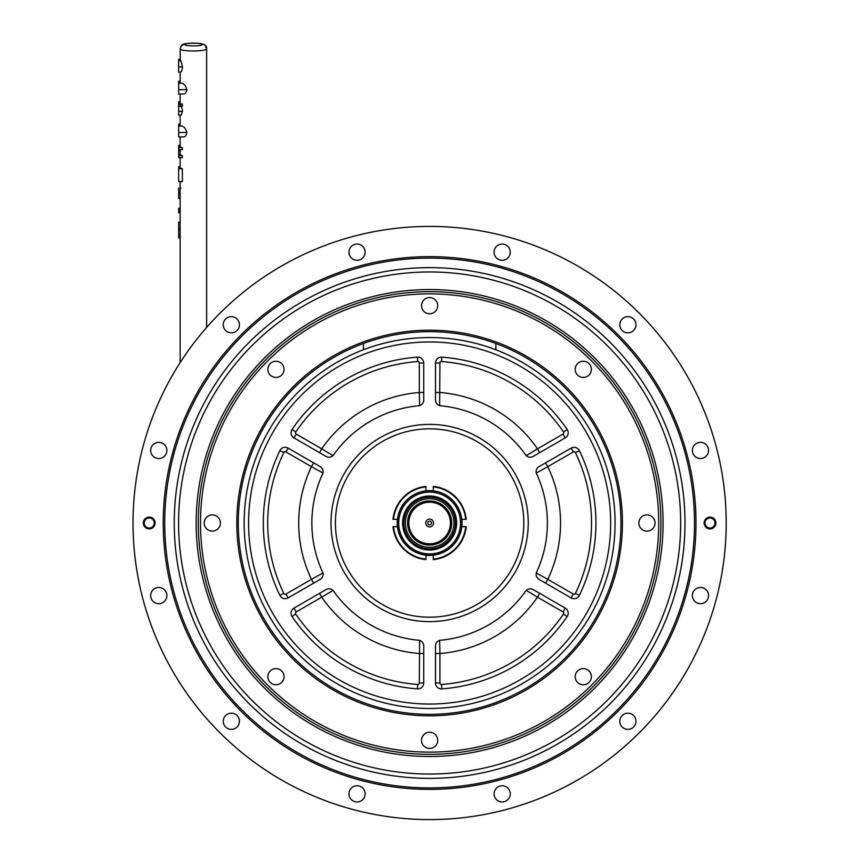 <?xml version="1.0" encoding="UTF-8"?>
<svg xmlns="http://www.w3.org/2000/svg" width="862" height="862" viewBox="0 0 862 862"><rect width="100%" height="100%" fill="white"/><g stroke="black" fill="none" stroke-linecap="round" stroke-linejoin="round"><path stroke-width="1.29" d="M154.233 523.008A5 5 0 0 0 146.723 518.676A5 5 0 0 0 146.723 527.339A5 5 0 0 0 154.233 523.008M155.117 523.008A5.883 5.883 0 0 0 146.281 517.911A5.883 5.883 0 0 0 146.281 528.104A5.883 5.883 0 0 0 155.117 523.008A5.883 5.883 0 0 0 146.281 517.911A5.883 5.883 0 0 0 146.281 528.104A5.883 5.883 0 0 0 155.117 523.008M715.018 523.008A5 5 0 0 0 707.508 518.676A5 5 0 0 0 707.508 527.339A5 5 0 0 0 715.018 523.008M715.902 523.008A5.883 5.883 0 0 0 707.066 517.911A5.883 5.883 0 0 0 707.066 528.104A5.883 5.883 0 0 0 715.902 523.008A5.883 5.883 0 0 0 707.066 517.911A5.883 5.883 0 0 0 707.066 528.104A5.883 5.883 0 0 0 715.902 523.008M363.387 343.496L363.387 349.757A5.883 3.405 180 0 0 363.387 349.778L363.387 348.55A5.883 3.405 180 0 0 363.699 349.66M495.531 349.66A5.883 3.405 180 0 0 495.855 348.55L495.855 349.757A5.883 3.405 180 0 0 495.855 349.757L495.855 343.496M249.937 668.686L251.359 670.42M198.896 539.677L199.553 547.058M199.553 498.958L199.327 501.199M254.689 371.651L249.937 377.33M283.943 343.324L282.208 344.746M412.941 292.293L405.571 292.94M451.429 292.714L453.671 292.94A231.318 231.318 0 0 1 575.299 343.324L580.977 348.076M609.305 377.33L607.882 375.595M660.335 506.339L659.689 498.958M659.689 547.058L659.904 544.816M604.553 674.364L609.305 668.686M575.299 702.692L577.034 701.269M446.29 753.722L453.671 753.076M405.571 753.076L407.801 753.302M278.264 697.94L283.943 702.692M204.197 523.008A8.092 8.092 0 0 1 216.34 515.993A8.092 8.092 0 0 1 216.34 530.022A8.092 8.092 0 0 1 204.197 523.008M267.856 676.681A8.092 8.092 0 0 1 279.999 669.666A8.092 8.092 0 0 1 279.999 683.685A8.092 8.092 0 0 1 267.856 676.681M638.85 523.008A8.092 8.092 0 0 1 650.993 515.993A8.092 8.092 0 0 1 650.993 530.022A8.092 8.092 0 0 1 638.85 523.008M575.191 369.335A8.092 8.092 0 0 1 587.334 362.331A8.092 8.092 0 0 1 587.334 376.349A8.092 8.092 0 0 1 575.191 369.335M421.529 305.687A8.092 8.092 0 0 1 433.661 298.672A8.092 8.092 0 0 1 433.661 312.69A8.092 8.092 0 0 1 421.529 305.687M620.963 523.008A191.342 191.342 0 0 0 333.95 357.299A191.342 191.342 0 0 0 333.95 688.716A191.342 191.342 0 0 0 620.963 523.008M622.439 523.008A192.819 192.819 0 0 1 333.206 689.988A192.819 192.819 0 0 1 333.206 356.028A192.819 192.819 0 0 1 622.439 523.008M575.191 676.681A8.092 8.092 0 0 1 587.334 669.666A8.092 8.092 0 0 1 587.334 683.685A8.092 8.092 0 0 1 575.191 676.681M421.529 740.329A8.092 8.092 0 0 1 433.661 733.325A8.092 8.092 0 0 1 433.661 747.343A8.092 8.092 0 0 1 421.529 740.329M267.856 369.335A8.092 8.092 0 0 1 279.999 362.331A8.092 8.092 0 0 1 279.999 376.349A8.092 8.092 0 0 1 267.856 369.335M658.73 523.008A229.109 229.109 0 0 0 315.061 324.586A229.109 229.109 0 0 0 315.061 721.429A229.109 229.109 0 0 0 658.73 523.008M660.938 523.008A231.318 231.318 0 0 1 313.962 723.337A231.318 231.318 0 0 1 313.962 322.679A231.318 231.318 0 0 1 660.938 523.008M563.037 611.934L537.489 597.183A130.916 130.916 0 0 1 439.922 653.515L439.922 683.006A1.476 1.476 0 0 0 441.506 684.482A161.905 161.905 0 0 0 563.511 614.035A1.476 1.476 0 0 0 563.037 611.934L565.246 608.109A5.883 5.883 0 0 1 567.164 616.513A166.323 166.323 0 0 1 441.829 688.878A5.883 5.883 0 0 1 435.504 683.006L435.504 647.427C435.191 643.892 436.571 641.533 439.642 640.326L439.922 653.515L435.504 653.515M439.642 640.326A117.749 117.749 0 0 0 526.208 590.351C528.772 588.283 531.52 588.272 534.429 590.319L565.246 608.109M539.698 593.358L537.489 597.183L526.208 590.351M292.067 429.502A166.323 166.323 0 0 1 417.413 357.137A5.883 5.883 0 0 1 423.727 363.01L423.727 398.589C424.05 402.123 422.671 404.483 419.6 405.69L419.32 392.501A130.916 130.916 0 0 0 321.741 448.833L333.023 455.664C330.458 457.733 327.722 457.744 324.812 455.696L293.996 437.907A5.883 5.883 0 0 1 292.067 429.502L295.72 431.981A1.476 1.476 0 0 0 296.205 434.082L321.741 448.833L319.543 452.658M419.6 405.69A117.749 117.749 0 0 0 333.023 455.664M423.727 392.501L419.32 392.501L419.32 363.01A1.476 1.476 0 0 0 417.736 361.534A161.905 161.905 0 0 0 295.72 431.981M279.859 595.373A166.323 166.323 0 0 1 279.859 450.643A5.883 5.883 0 0 1 288.113 448.1L318.918 465.9C322.14 467.387 323.498 469.758 323.002 473.022L311.441 466.676A130.916 130.916 0 0 0 311.441 579.339L323.002 572.993C323.509 576.247 322.151 578.617 318.918 580.115L288.113 597.905A5.883 5.883 0 0 1 279.859 595.373L283.835 593.455A1.476 1.476 0 0 0 285.904 594.09L311.441 579.339L313.649 583.165M313.649 462.851L311.441 466.676L285.904 451.925A1.476 1.476 0 0 0 283.835 452.561A161.905 161.905 0 0 0 283.835 593.455M323.002 473.022A117.749 117.749 0 0 0 323.002 572.993M423.727 653.515L419.32 653.515A130.916 130.916 0 0 1 321.741 597.183L296.205 611.934A1.476 1.476 0 0 0 295.72 614.035A161.905 161.905 0 0 0 417.736 684.482A1.476 1.476 0 0 0 419.32 683.006L419.6 640.326C422.671 641.522 424.05 643.882 423.727 647.427L423.727 683.006A5.883 5.883 0 0 1 417.413 688.878A166.323 166.323 0 0 1 292.067 616.513A5.883 5.883 0 0 1 293.996 608.109L324.812 590.319C327.711 588.272 330.448 588.283 333.023 590.351L321.741 597.183L319.543 593.358L324.812 590.319M333.023 590.351A117.749 117.749 0 0 0 419.6 640.326M435.504 392.501L439.922 392.501A130.916 130.916 0 0 1 537.489 448.833L563.037 434.082A1.476 1.476 0 0 0 563.511 431.981A161.905 161.905 0 0 0 441.506 361.534A1.476 1.476 0 0 0 439.922 363.01L439.642 405.69C436.571 404.493 435.191 402.134 435.504 398.589L435.504 363.01A5.883 5.883 0 0 1 441.829 357.137A166.323 166.323 0 0 1 567.164 429.502A5.883 5.883 0 0 1 565.246 437.907L534.429 455.696C531.531 457.744 528.794 457.733 526.208 455.664L537.489 448.833L539.698 452.658M526.208 455.664A117.749 117.749 0 0 0 439.642 405.69M615.08 523.008A185.459 185.459 0 0 1 429.621 708.467A185.459 185.459 0 0 1 244.161 523.008A185.459 185.459 0 0 1 429.621 337.548A185.459 185.459 0 0 1 615.08 523.008A185.459 185.459 0 0 1 429.621 708.467A185.459 185.459 0 0 1 244.161 523.008A185.459 185.459 0 0 1 429.621 337.548A185.459 185.459 0 0 1 615.08 523.008M575.396 593.455A161.905 161.905 0 0 0 575.396 452.561A1.476 1.476 0 0 0 573.338 451.925L547.79 466.676A130.916 130.916 0 0 1 547.79 579.339L573.338 594.09A1.476 1.476 0 0 0 575.396 593.455L579.372 595.373A5.883 5.883 0 0 1 571.129 597.905L540.312 580.115C537.091 578.628 535.733 576.258 536.239 572.993L547.79 579.339L545.592 583.165M536.239 572.993A117.749 117.749 0 0 0 536.239 473.022C535.733 469.768 537.091 467.398 540.312 465.9L571.129 448.1A5.883 5.883 0 0 1 579.372 450.643A166.323 166.323 0 0 1 579.372 595.373M545.592 462.851L547.79 466.676L536.239 473.022M528.234 523.008A98.613 98.613 0 0 0 380.314 437.605A98.613 98.613 0 0 0 380.314 608.41A98.613 98.613 0 0 0 528.234 523.008M523.816 523.008A94.195 94.195 0 0 0 382.523 441.43A94.195 94.195 0 0 0 382.523 604.585A94.195 94.195 0 0 0 523.816 523.008M429.621 490.629A32.379 32.379 0 0 1 457.657 539.203A32.379 32.379 0 0 1 401.573 539.203A32.379 32.379 0 0 1 429.621 490.629M431.463 523.008A1.843 1.843 0 0 0 428.694 521.413A1.843 1.843 0 0 0 428.694 524.602A1.843 1.843 0 0 0 431.463 523.008M433.521 523.008A3.901 3.901 0 0 0 427.671 519.624A3.901 3.901 0 0 0 427.671 526.38A3.901 3.901 0 0 0 433.521 523.008M408.814 523.008A20.807 20.807 0 0 0 440.019 541.024A20.807 20.807 0 0 0 440.019 504.992A20.807 20.807 0 0 0 408.814 523.008M407.543 523.008A22.078 22.078 0 0 1 429.621 500.93A22.078 22.078 0 0 1 451.699 523.008A22.078 22.078 0 0 1 429.621 545.086A22.078 22.078 0 0 1 407.543 523.008M405.334 523.008A24.287 24.287 0 0 0 441.764 544.041A24.287 24.287 0 0 0 441.764 501.975A24.287 24.287 0 0 0 405.334 523.008M455.373 523.008A25.763 25.763 0 0 1 429.621 548.771A25.763 25.763 0 0 1 403.858 523.008A25.763 25.763 0 0 1 429.621 497.245A25.763 25.763 0 0 1 455.373 523.008M433.295 559.126L433.295 555.387L425.936 555.387L425.936 559.621A36.797 36.797 0 0 1 393.007 526.682L397.242 526.682L397.242 519.323L393.007 519.323A36.797 36.797 0 0 1 425.936 486.394L425.936 490.629L433.295 490.629L433.295 486.394A36.797 36.797 0 0 1 466.234 519.323L462 519.323L462 526.682L465.739 526.682A36.301 36.301 0 0 1 433.295 559.126L433.295 559.621A36.797 36.797 0 0 0 466.234 526.682L465.739 526.682M429.621 550.021A27.013 27.013 0 0 0 453.013 509.507A27.013 27.013 0 0 0 406.228 509.507A27.013 27.013 0 0 0 429.621 550.021M462 519.323L462 526.208M433.295 555.387L426.421 555.387M429.621 549.87A26.862 26.862 0 0 1 406.358 509.582A26.862 26.862 0 0 1 452.884 509.582A26.862 26.862 0 0 1 429.621 549.87A26.862 26.862 0 0 1 406.358 509.582A26.862 26.862 0 0 1 452.884 509.582A26.862 26.862 0 0 1 429.621 549.87M180.136 101.716L178.66 101.716L178.66 103.849L180.169 103.343L178.66 103.343M180.136 59.392L178.66 59.392L178.66 60.405L180.287 60.318L180.136 48.897A13.242 2.069 0 0 0 193.379 50.966A13.242 2.069 0 0 0 206.632 48.897L205.264 45.6M635.984 324.737A8.092 8.092 0 0 0 623.84 317.733A8.092 8.092 0 0 0 623.84 331.751A8.092 8.092 0 0 0 635.984 324.737M510.282 252.167A8.092 8.092 0 0 0 498.139 245.153A8.092 8.092 0 0 0 498.139 259.182A8.092 8.092 0 0 0 510.282 252.167M365.143 252.167A8.092 8.092 0 0 0 353 245.153A8.092 8.092 0 0 0 353 259.182A8.092 8.092 0 0 0 365.143 252.167M239.442 324.737A8.092 8.092 0 0 0 227.299 317.733A8.092 8.092 0 0 0 227.299 331.751A8.092 8.092 0 0 0 239.442 324.737M726.203 523.008A296.582 296.582 0 0 0 281.324 266.153A296.582 296.582 0 0 0 281.324 779.851A296.582 296.582 0 0 0 726.203 523.008M684.988 523.008A255.367 255.367 0 0 0 301.937 301.851A255.367 255.367 0 0 0 301.937 744.165A255.367 255.367 0 0 0 684.988 523.008M164.717 523.008A264.903 264.903 0 0 0 562.067 752.418A264.903 264.903 0 0 0 562.067 293.597A264.903 264.903 0 0 0 164.717 523.008M163.241 523.008A266.369 266.369 0 0 1 429.621 256.639A266.369 266.369 0 0 1 695.99 523.008A266.369 266.369 0 0 1 429.621 789.376A266.369 266.369 0 0 1 163.241 523.008M708.553 595.577A8.092 8.092 0 0 0 696.41 588.563A8.092 8.092 0 0 0 696.41 602.592A8.092 8.092 0 0 0 708.553 595.577M635.984 721.278A8.092 8.092 0 0 0 623.84 714.264A8.092 8.092 0 0 0 623.84 728.282A8.092 8.092 0 0 0 635.984 721.278M510.282 793.848A8.092 8.092 0 0 0 498.139 786.834A8.092 8.092 0 0 0 498.139 800.863A8.092 8.092 0 0 0 510.282 793.848M365.143 793.848A8.092 8.092 0 0 0 353 786.834A8.092 8.092 0 0 0 353 800.863A8.092 8.092 0 0 0 365.143 793.848M239.442 721.278A8.092 8.092 0 0 0 227.299 714.264A8.092 8.092 0 0 0 227.299 728.282A8.092 8.092 0 0 0 239.442 721.278M166.872 595.577A8.092 8.092 0 0 0 154.729 588.563A8.092 8.092 0 0 0 154.729 602.592A8.092 8.092 0 0 0 166.872 595.577M166.872 450.438A8.092 8.092 0 0 0 154.729 443.424A8.092 8.092 0 0 0 154.729 457.453A8.092 8.092 0 0 0 166.872 450.438M708.553 450.438A8.092 8.092 0 0 0 696.41 443.424A8.092 8.092 0 0 0 696.41 457.453A8.092 8.092 0 0 0 708.553 450.438M182.367 168.693A13.242 2.069 180 0 1 181.408 168.435L178.66 168.435L178.66 181.559L182.367 181.559L182.367 168.693L178.66 168.693M180.136 168.305L178.66 168.305L178.66 166.765L180.136 166.765M180.136 167.034L178.66 167.034M182.367 147.639L178.66 147.639L178.66 149.686L182.367 149.686L182.367 147.639A13.242 2.069 180 0 1 180.158 146.605L178.66 146.605L178.66 147.639M178.66 148.684L178.66 157.703L182.367 157.703L182.367 155.656L178.66 155.656M180.136 150.861L178.66 150.861M182.367 155.656A13.242 2.069 180 0 1 180.233 154.751L180.136 149.686M180.233 154.751L178.66 154.751M180.136 124.624L178.66 124.624L178.66 136.929L182.916 136.864C185.093 137.069 186.397 135.625 186.828 132.522C185.739 128.449 183.951 126.294 181.462 126.067A13.242 2.069 180 0 1 180.136 125.162L180.136 115.174M186.828 132.522L178.66 132.522M180.136 81.761L178.66 81.761L178.66 94.066L182.916 94.001C185.093 94.206 186.397 92.751 186.828 89.659C185.739 85.586 183.951 83.431 181.462 83.194A13.242 2.069 180 0 1 180.136 82.289L180.136 72.16M186.828 89.659L178.66 89.659M178.66 72.16L180.298 72.074C181.365 72.354 182.097 70.619 182.496 66.859L180.869 60.749L178.66 60.749L178.66 72.074M182.496 66.859L178.66 66.859M180.363 60.749L178.66 60.749M182.496 111.327L181.591 106.425L182.367 106.069L178.66 106.069L178.66 104.237L182.367 104.022L178.66 104.022L178.66 115.174L181.095 115.174L182.496 111.327L178.66 111.327M180.438 104.237L180.6 106.069M178.66 103.849L180.406 103.849A13.242 2.069 180 0 1 180.136 103.494L180.19 103.343M180.136 103.494L178.66 103.494M180.923 115.131L178.66 115.131M181.591 106.425L178.66 106.425M206.632 327.463L206.632 48.897C207.095 45.611 204.229 43.746 198.055 43.294C180.309 42.992 182.065 44.35 180.136 48.897M182.367 106.069L182.367 104.022M180.136 145.333L178.66 145.333L178.66 146.605M180.136 166.56L178.66 166.765M180.136 198.422L178.66 198.422L180.136 198.745M180.136 187.959L180.945 187.927M178.66 187.959L178.66 198.422M180.136 192.495L178.66 192.495M180.136 208.335L178.66 208.335L178.66 212.688L180.136 212.688M180.136 212.386L178.66 212.386M180.136 212.063L178.66 212.063M180.136 210.382L178.66 210.382M178.66 222.353L178.66 237.847L180.136 237.847M180.136 235.541L178.66 235.541M439.922 683.006L435.504 683.006M441.506 684.482L441.829 688.878M563.511 614.035L567.164 616.513M293.996 437.907L296.205 434.082M417.413 357.137L417.736 361.534M423.727 363.01L419.32 363.01M288.113 597.905L285.904 594.09M279.859 450.643L283.835 452.561M288.113 448.1L285.904 451.925M419.32 683.006L423.727 683.006M296.205 611.934L293.996 608.109M295.72 614.035L292.067 616.513M417.736 684.482L417.413 688.878M439.922 363.01L435.504 363.01M563.037 434.082L565.246 437.907M563.511 431.981L567.164 429.502M441.506 361.534L441.829 357.137M248.579 523.008A181.042 181.042 0 0 0 520.142 679.795A181.042 181.042 0 0 0 520.142 366.221A181.042 181.042 0 0 0 248.579 523.008M573.338 594.09L571.129 597.905M575.396 452.561L579.372 450.643M573.338 451.925L571.129 448.1M433.295 486.89A36.301 36.301 0 0 1 465.739 519.323M393.503 519.323A36.301 36.301 0 0 1 425.936 486.89M429.621 553.921A30.913 30.913 0 0 0 456.386 507.556A30.913 30.913 0 0 0 402.856 507.556A30.913 30.913 0 0 0 429.621 553.921M429.621 490.747A32.26 32.26 0 0 0 397.36 523.008A32.26 32.26 0 0 0 429.621 555.268A32.26 32.26 0 0 0 461.881 523.008A32.26 32.26 0 0 0 429.621 490.747M425.936 559.126A36.301 36.301 0 0 1 393.503 526.682M196.159 523.008A233.451 233.451 0 0 0 637.772 628.721A233.451 233.451 0 0 0 483.97 295.968A233.451 233.451 0 0 0 196.159 523.008M178.585 523.008A251.036 251.036 0 0 0 429.621 774.044A251.036 251.036 0 0 0 680.657 523.008A251.036 251.036 0 0 0 429.621 271.972A251.036 251.036 0 0 0 178.585 523.008M181.462 126.067L178.66 126.067M181.462 83.194L178.66 83.194M202.214 44.533A8.835 1.379 0 0 0 188.961 43.337A8.835 1.379 0 0 0 188.961 45.729A8.835 1.379 0 0 0 202.214 44.533M180.136 229.281L178.66 229.281M204.725 45.126L204.111 44.705M203.238 44.285L199.639 43.466M198.12 43.294L195.555 43.143M193.368 43.1L191.213 43.143M188.649 43.294L184.08 44.091M183.531 44.285L180.88 46.376M178.66 60.221L180.158 60.221M180.136 362.633L180.136 181.559M180.136 168.435L180.136 157.703M180.136 146.497L180.136 136.929M180.136 103.44L180.136 94.066M178.66 81.2L180.136 81.2M178.66 124.074L180.136 124.074M178.66 222.224L180.223 222.224"/></g></svg>
